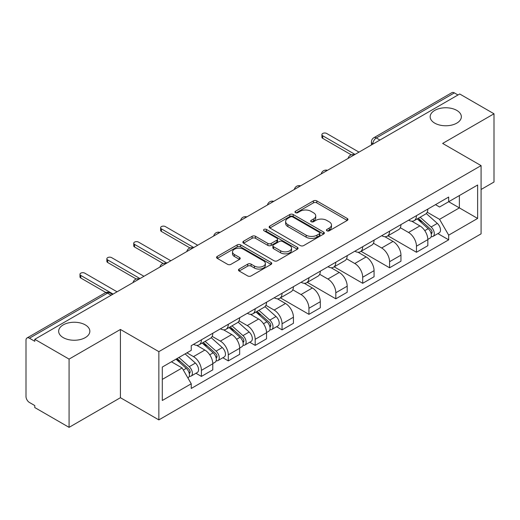 <?xml version="1.0" encoding="UTF-8"?>
<svg xmlns="http://www.w3.org/2000/svg" width="520" height="520" viewBox="0 0 520 520"><rect width="100%" height="100%" fill="white"/><g stroke="black" fill="none" stroke-linecap="round" stroke-linejoin="round"><path stroke-width="0.78" d="M326.905 230.802A1.677 0.969 0 0 0 329.271 230.802L347.243 220.428A2.392 1.378 0 0 0 347.945 219.447A2.392 1.378 0 0 0 347.243 218.472L316.797 200.895A2.392 1.378 0 0 0 313.417 200.895L295.445 211.269A1.677 0.969 0 0 0 294.957 211.952A1.677 0.969 0 0 0 295.445 212.641A1.677 0.969 0 0 0 297.817 212.641L300.137 211.296A7.657 4.42 0 0 1 310.967 211.296L313.502 212.758A7.657 4.42 0 0 1 315.744 215.885A7.657 4.42 0 0 1 313.502 219.011L311.175 220.35A1.677 0.969 0 0 0 310.687 221.039A1.677 0.969 0 0 0 311.175 221.722A1.677 0.969 0 0 0 313.547 221.722L315.868 220.376A7.657 4.42 0 0 1 326.697 220.376L329.231 221.845A7.657 4.42 0 0 1 331.474 224.965A7.657 4.42 0 0 1 329.231 228.092L326.905 229.437A1.677 0.969 0 0 0 326.417 230.119A1.677 0.969 0 0 0 326.905 230.802L326.905 229.437M85.273 324.883A15.593 9.002 0 0 0 68.276 322.933A15.593 9.002 0 0 0 58.65 331.253A15.593 9.002 0 0 0 63.219 337.616A15.593 9.002 0 0 0 80.216 339.567A15.593 9.002 0 0 0 89.843 331.253A15.593 9.002 0 0 0 85.273 324.883M456.781 110.396A15.593 9.002 0 0 0 439.784 108.446A15.593 9.002 0 0 0 430.157 116.766A15.593 9.002 0 0 0 434.726 123.13A15.593 9.002 0 0 0 451.724 125.086A15.593 9.002 0 0 0 461.351 116.766A15.593 9.002 0 0 0 456.781 110.396M239.167 269.055A2.392 1.378 0 0 0 238.466 270.03A2.392 1.378 0 0 0 239.167 271.011L247.708 275.938A2.392 1.378 0 0 0 251.089 275.938L271.05 264.42A2.392 1.378 0 0 0 271.752 263.439A2.392 1.378 0 0 0 271.05 262.464L240.604 244.888A2.392 1.378 0 0 0 237.224 244.888L217.263 256.412A2.392 1.378 0 0 0 216.561 257.387A2.392 1.378 0 0 0 217.263 258.362L227.578 264.322A2.392 1.378 0 0 0 230.964 264.322L239.506 259.389A2.392 1.378 0 0 0 240.208 258.414A2.392 1.378 0 0 0 239.506 257.433L234.39 254.482A6.396 3.692 0 0 1 232.511 251.869A6.396 3.692 0 0 1 236.464 248.456A6.396 3.692 0 0 1 243.438 249.256L263.478 260.825A6.396 3.692 0 0 1 265.356 263.439A6.396 3.692 0 0 1 261.404 266.851A6.396 3.692 0 0 1 254.43 266.052L251.089 264.127A2.392 1.378 0 0 0 247.708 264.127L239.167 269.055L239.167 271.011M158.853 351.644L120.426 329.459L69.076 359.106L34.788 339.307L459.713 93.984L494 113.783L442.65 143.429L481.078 165.613L158.853 351.644L158.853 419.894L481.078 233.857L481.078 165.613M300.307 245.57A2.392 1.378 0 0 0 303.693 245.57L323.648 234.046A2.392 1.378 0 0 0 324.35 233.071A2.392 1.378 0 0 0 323.648 232.096L293.202 214.519A2.392 1.378 0 0 0 289.822 214.519L269.867 226.044A2.392 1.378 0 0 0 269.165 227.019A2.392 1.378 0 0 0 269.867 227.994L300.307 245.57M264.7 231.166A1.677 0.969 0 0 1 266.396 231.4L266.396 229.411L297.349 247.28A2.392 1.378 0 0 1 298.051 248.255A2.392 1.378 0 0 1 297.349 249.236L277.394 260.754A2.392 1.378 0 0 1 274.007 260.754L243.561 243.178L243.561 241.228A2.392 1.378 0 0 0 242.866 242.203A2.392 1.378 0 0 0 243.561 243.178M243.561 241.228L252.103 236.294A2.392 1.378 0 0 1 255.489 236.294L267.833 243.425A2.392 1.378 0 0 0 271.219 243.425L276.881 240.149A2.392 1.378 0 0 0 277.583 239.174A2.392 1.378 0 0 0 276.881 238.199L264.03 230.776A1.677 0.969 0 0 1 263.536 230.094A1.677 0.969 0 0 1 264.57 229.203A1.677 0.969 0 0 1 266.396 229.411M69.076 359.106L69.076 427.356L34.788 407.557L34.788 405.568L29.445 402.48A4.875 2.815 -120 0 1 26 396.513L26 340.204A4.875 2.815 -120 0 1 27.008 337.974L105.066 292.909A4.875 2.815 60 0 1 107.503 293.15L29.445 338.215A4.875 2.815 -120 0 0 27.008 337.974M481.078 189.488L494 182.026L494 113.783M69.076 427.356L120.426 397.709L158.853 419.894M34.788 339.307L34.788 341.302L29.445 338.215M379.932 140.042L376.311 137.956A4.875 2.815 60 0 0 373.874 137.716L451.932 92.645A4.875 2.815 60 0 1 454.37 92.892L376.311 137.956A4.875 2.815 120 0 0 372.866 143.923L372.866 144.125M457.984 94.978L454.37 92.892M416.462 215.65A11.213 6.474 60 0 1 414.141 220.681L425.51 214.117A11.213 6.474 -120 0 0 427.83 209.086M400.322 227.721L408.531 232.466A11.213 6.474 60 0 1 416.462 246.194L427.83 239.629A11.213 6.474 -120 0 0 419.906 225.901L411.769 221.202M427.83 239.629L427.83 245.694L416.462 252.265L387.953 235.8M414.141 220.681A11.213 6.474 60 0 1 408.623 220.175M416.462 246.194L416.462 252.265M389.578 231.172A11.213 6.474 60 0 1 387.257 236.203L398.632 229.639A11.213 6.474 -120 0 0 400.953 224.608M361.069 251.322L389.578 267.781L400.953 261.216L400.953 255.144A11.213 6.474 -120 0 0 393.022 241.417L384.885 236.717M387.257 236.203A11.213 6.474 60 0 1 381.738 235.697M373.438 243.243L381.654 247.982A11.213 6.474 60 0 1 389.578 261.709L389.578 267.781M362.7 246.688A11.213 6.474 60 0 1 360.38 251.719L371.748 245.154A11.213 6.474 -120 0 0 374.069 240.123M334.191 266.844L362.7 283.303L374.069 276.738L374.069 270.667A11.213 6.474 -120 0 0 366.145 256.939L358.007 252.239M360.38 251.719A11.213 6.474 60 0 1 354.861 251.219M346.56 258.758L354.77 263.503A11.213 6.474 60 0 1 362.7 277.231L362.7 283.303M335.816 262.21A11.213 6.474 60 0 1 333.496 267.241L344.871 260.676A11.213 6.474 -120 0 0 347.191 255.645M307.307 282.36L335.816 298.818L347.191 292.253L347.191 286.189A11.213 6.474 -120 0 0 339.261 272.454L331.123 267.755M333.496 267.241A11.213 6.474 60 0 1 327.977 266.734M319.677 274.281L327.892 279.026A11.213 6.474 60 0 1 335.816 292.753L335.816 298.818M308.939 277.732A11.213 6.474 60 0 1 306.618 282.763L317.986 276.198A11.213 6.474 -120 0 0 320.307 271.161M280.43 297.882L308.939 314.34L320.307 307.775L320.307 301.704A11.213 6.474 -120 0 0 312.383 287.976L304.245 283.276M306.618 282.763A11.213 6.474 60 0 1 301.1 282.256M292.799 289.803L301.008 294.541A11.213 6.474 60 0 1 308.939 308.269L308.939 314.34M282.055 293.248A11.213 6.474 60 0 1 279.734 298.279L291.109 291.714A11.213 6.474 -120 0 0 293.43 286.683M276.601 326.709L282.055 329.862L293.43 323.291L293.43 317.226A11.213 6.474 -120 0 0 285.5 303.498L277.361 298.798M279.734 298.279A11.213 6.474 60 0 1 274.216 297.772M265.915 305.318L274.131 310.063A11.213 6.474 60 0 1 282.055 323.791L282.055 329.862M255.177 308.769A11.213 6.474 60 0 1 252.857 313.8L264.225 307.236A11.213 6.474 -120 0 0 266.546 302.204M249.724 342.231L255.177 345.378L266.546 338.812L266.546 332.742A11.213 6.474 -120 0 0 258.622 319.014L250.484 314.314M252.857 313.8A11.213 6.474 60 0 1 247.338 313.293M239.037 320.84L247.247 325.579A11.213 6.474 60 0 1 255.177 339.313L255.177 345.378M228.293 324.285A11.213 6.474 60 0 1 225.972 329.322L237.347 322.751A11.213 6.474 -120 0 0 239.668 317.72M222.839 357.747L228.293 360.9L239.668 354.334L239.668 348.263A11.213 6.474 -120 0 0 231.738 334.536L223.6 329.836M225.972 329.322A11.213 6.474 60 0 1 220.454 328.815M212.154 336.356L220.369 341.101A11.213 6.474 60 0 1 228.293 354.829L228.293 360.9M201.416 339.807A11.213 6.474 60 0 1 199.095 344.838L210.464 338.273A11.213 6.474 -120 0 0 212.784 333.242M195.962 373.269L201.416 376.415L212.784 369.85L212.784 363.786A11.213 6.474 -120 0 0 204.861 350.051L196.722 345.351M199.095 344.838A11.213 6.474 60 0 1 193.577 344.331M186.94 352.84L193.486 356.623A11.213 6.474 60 0 1 201.416 370.351L201.416 376.415M435.5 204.659L439.55 206.999L477.633 185.01L459.368 195.559L459.368 207.889L439.55 219.33L427.2 212.206M162.298 379.399L182.117 367.959L191.25 383.779L162.298 400.491L162.298 367.068L191.25 350.35L191.25 345.676L448.682 197.047L448.682 201.721L477.633 218.439L448.682 235.15L439.55 219.33M477.633 185.01L477.633 218.439M191.25 383.779L191.25 388.453L448.682 239.824L448.682 235.15M120.426 329.459L120.426 397.709M182.117 367.959L171.431 361.79M437.885 233.597L448.682 239.824M327.574 231.036L329.231 230.081A7.657 4.42 0 0 0 331.474 226.954L331.474 224.965M315.744 215.885L315.744 217.874A7.657 4.42 0 0 1 313.502 221L311.844 221.956M347.21 220.447L316.797 202.885A2.392 1.378 0 0 0 313.417 202.885L296.114 212.875M323.615 234.065L293.202 216.508A2.392 1.378 0 0 0 289.822 216.508L269.9 228.014M319.423 233.753A1.677 0.969 0 0 0 319.911 233.071A1.677 0.969 0 0 0 319.423 232.388L292.695 216.957A1.677 0.969 0 0 0 290.329 216.957L287.878 218.374A7.657 4.42 0 0 0 285.636 221.5A7.657 4.42 0 0 0 287.878 224.627L306.144 235.17A7.657 4.42 0 0 0 316.966 235.17L319.423 233.753L319.423 235.742A1.677 0.969 0 0 0 319.911 235.06L319.911 233.071M285.636 221.5L285.636 223.489A7.657 4.42 0 0 0 287.878 226.616L287.878 224.627M319.423 235.742L316.966 237.159A7.657 4.42 0 0 1 306.144 237.159L287.878 226.616M243.594 243.197L252.103 238.284L252.103 236.294M277.583 239.174L277.583 241.163A2.392 1.378 0 0 1 276.881 242.138L271.219 245.414A2.392 1.378 0 0 1 267.833 245.414L255.489 238.284A2.392 1.378 0 0 0 252.103 238.284M266.396 231.4L297.317 249.249M280.644 250.822A6.396 3.692 0 0 0 287.619 251.622A6.396 3.692 0 0 0 291.57 248.209A6.396 3.692 0 0 0 289.699 245.596L282.633 241.52A2.392 1.378 0 0 0 279.253 241.52L273.585 244.79A2.392 1.378 0 0 0 272.883 245.765A2.392 1.378 0 0 0 273.585 246.74L280.644 250.822L280.644 252.811A6.396 3.692 0 0 0 287.619 253.611A6.396 3.692 0 0 0 291.57 250.198L291.57 248.209M272.883 245.765L272.883 247.754A2.392 1.378 0 0 0 273.585 248.736L273.585 246.74M280.644 252.811L273.585 248.736M265.356 263.439L265.356 265.428A6.396 3.692 0 0 1 261.404 268.846A6.396 3.692 0 0 1 254.43 268.041L251.089 266.117A2.392 1.378 0 0 0 247.708 266.117L239.2 271.024M232.511 251.869L232.511 253.858A6.396 3.692 0 0 0 234.39 256.471L234.39 254.482M239.473 259.409L234.39 256.471M271.017 264.433L240.604 246.877A2.392 1.378 0 0 0 237.224 246.877L217.295 258.382M417.235 218.894L428.188 228.67A6.09 3.517 60 0 1 430.105 238.089L427.83 239.401M417.528 219.154L422.682 222.131M418.34 218.257L430.528 229.131A2.925 1.69 60 0 1 431.45 233.656A2.925 1.69 60 0 1 431.184 233.76M420.166 217.204L431.119 226.98A6.09 3.517 60 0 1 433.03 236.399A6.09 3.517 60 0 1 431.191 236.594M426.276 213.538L437.32 223.399A6.09 3.517 60 0 1 439.238 232.817L433.03 236.399M351.279 154.837L322.719 138.352A2.801 1.619 180 0 1 321.9 137.209L321.9 134.622A2.801 1.619 -0 0 0 322.719 135.766L355.03 154.421M358.995 152.133L326.683 133.477A2.801 1.619 -0 0 0 323.628 133.126A2.801 1.619 -0 0 0 321.9 134.622M255.951 312.013L266.903 321.783A6.09 3.517 60 0 1 268.82 331.208L266.546 332.521M256.243 312.267L261.397 315.244M257.056 311.376L269.243 322.25A2.925 1.69 60 0 1 270.166 326.768A2.925 1.69 60 0 1 269.9 326.878M258.882 310.317L269.834 320.093A6.09 3.517 60 0 1 271.745 329.511A6.09 3.517 60 0 1 269.906 329.713M264.992 306.651L276.036 316.511A6.09 3.517 60 0 1 277.953 325.93L271.745 329.511M189.995 247.956L161.441 231.472A2.801 1.619 180 0 1 160.615 230.328L160.615 227.74A2.801 1.619 -0 0 0 161.441 228.885L193.745 247.533M197.711 245.245L165.399 226.597A2.801 1.619 -0 0 0 162.344 226.245A2.801 1.619 -0 0 0 160.615 227.74M229.073 327.529L240.025 337.304A6.09 3.517 60 0 1 241.936 346.723L239.668 348.036M229.359 327.788L234.52 330.766M230.178 326.892L242.365 337.766A2.925 1.69 60 0 1 243.282 342.29A2.925 1.69 60 0 1 243.016 342.394M231.998 325.839L242.957 335.615A6.09 3.517 60 0 1 244.868 345.033A6.09 3.517 60 0 1 243.029 345.228M238.108 322.173L249.158 332.033A6.09 3.517 60 0 1 251.069 341.451L244.868 345.033M163.111 263.478L134.556 246.987A2.801 1.619 180 0 1 133.738 245.843L133.738 243.256A2.801 1.619 -0 0 0 134.556 244.4L166.868 263.055M170.827 260.767L138.522 242.112A2.801 1.619 -0 0 0 135.466 241.761A2.801 1.619 -0 0 0 133.738 243.256M202.189 343.05L213.142 352.826A6.09 3.517 60 0 1 215.059 362.245L212.784 363.558M202.482 343.31L207.636 346.288M203.294 342.413L215.482 353.288A2.925 1.69 60 0 1 216.405 357.812A2.925 1.69 60 0 1 216.138 357.916M205.12 341.361L216.073 351.13A6.09 3.517 60 0 1 217.984 360.555A6.09 3.517 60 0 1 216.144 360.75M211.231 337.695L222.274 347.549A6.09 3.517 60 0 1 224.192 356.974L217.984 360.555M136.234 278.993L107.679 262.509A2.801 1.619 180 0 1 106.853 261.365L106.853 258.778A2.801 1.619 -0 0 0 107.679 259.922L139.984 278.577M143.949 276.289L111.638 257.634A2.801 1.619 -0 0 0 108.583 257.283A2.801 1.619 -0 0 0 106.853 258.778M175.981 359.164L186.264 368.342A6.09 3.517 60 0 1 188.175 377.76L187.876 377.936M176.085 359.106L180.758 361.803M177.086 358.527L188.604 368.81A2.925 1.69 60 0 1 189.52 373.328A2.925 1.69 60 0 1 189.254 373.432M178.912 357.474L189.196 366.652A6.09 3.517 60 0 1 191.107 376.071A6.09 3.517 60 0 1 189.267 376.266M185.114 353.893L195.397 363.071A6.09 3.517 60 0 1 197.308 372.489L191.107 376.071M105.905 292.526L80.795 278.025A2.801 1.619 180 0 1 79.976 276.881L79.976 274.3A2.801 1.619 -0 0 0 80.795 275.444L113.106 294.093M117.065 291.805L84.76 273.15A2.801 1.619 -0 0 0 81.705 272.805A2.801 1.619 -0 0 0 79.976 274.3M373.035 144.02L372.866 143.923A4.875 2.815 0 0 1 371.436 141.934L371.436 144.944M228.293 354.829L239.668 348.263M255.177 339.313L266.546 332.742M282.055 323.791L293.43 317.226M308.939 308.269L320.307 301.704M335.816 292.753L347.191 286.189M362.7 277.231L374.069 270.667M389.578 261.709L400.953 255.144M201.416 370.351L212.784 363.786M193.486 356.623L204.861 350.051M220.369 341.101L231.738 334.536M247.247 325.579L258.622 319.014M274.131 310.063L285.5 303.498M301.008 294.541L312.383 287.976M327.892 279.026L339.261 272.454M354.77 263.503L366.145 256.939M381.654 247.982L393.022 241.417M408.531 232.466L419.906 225.901M353.951 155.038A4.875 2.815 120 0 0 351.8 156.286M327.074 170.56A4.875 2.815 120 0 0 324.922 171.802M300.19 186.082A4.875 2.815 120 0 0 298.038 187.323M273.312 201.597A4.875 2.815 120 0 0 271.161 202.839M246.428 217.119A4.875 2.815 120 0 0 244.276 218.361M219.55 232.642A4.875 2.815 120 0 0 217.399 233.883M192.667 248.157A4.875 2.815 120 0 0 190.515 249.399M165.789 263.679A4.875 2.815 120 0 0 163.638 264.921M138.905 279.195A4.875 2.815 120 0 0 136.754 280.436M111.124 295.236L107.503 293.15A4.875 2.815 120 0 1 109.941 292.909A4.875 4.875 0 0 0 105.066 292.909M329.231 230.081L329.231 228.092M311.175 221.722L311.175 220.35M313.502 221L313.502 219.011M295.445 212.641L295.445 211.269M313.417 202.885L313.417 200.895M316.797 202.885L316.797 200.895M347.243 220.428L347.243 218.472M269.867 227.994L269.867 226.044M289.822 216.508L289.822 214.519M293.202 216.508L293.202 214.519M323.648 234.046L323.648 232.096M306.144 237.159L306.144 235.17M316.966 237.159L316.966 235.17M255.489 238.284L255.489 236.294M267.833 245.414L267.833 243.425M271.219 245.414L271.219 243.425M276.881 242.138L276.881 240.149M297.349 249.236L297.349 247.28M247.708 266.117L247.708 264.127M251.089 266.117L251.089 264.127M254.43 268.041L254.43 266.052M239.506 259.389L239.506 257.433M217.263 258.362L217.263 256.412M237.224 246.877L237.224 244.888M240.604 246.877L240.604 244.888M271.05 264.42L271.05 262.464M428.188 228.67L424.775 230.639M432.055 232.317L430.957 232.947M437.32 223.399L431.119 226.98M322.719 135.766L322.719 138.352M266.903 321.783L263.49 323.758M270.771 325.429L269.672 326.066M276.036 316.511L269.834 320.093M161.441 228.885L161.441 231.472M240.025 337.304L236.613 339.274M243.886 340.951L242.788 341.588M249.158 332.033L242.957 335.615M134.556 244.4L134.556 246.987M213.142 352.826L209.729 354.796M217.009 356.473L215.911 357.103M222.274 347.549L216.073 351.13M107.679 259.922L107.679 262.509M186.264 368.342L183.319 370.045M190.125 371.988L189.026 372.625M195.397 363.071L189.196 366.652M80.795 275.444L80.795 278.025M354.367 154.804A4.875 4.875 0 0 0 348.114 158.412M327.483 170.319A4.875 4.875 0 0 0 321.23 173.933M300.606 185.842A4.875 4.875 0 0 0 294.353 189.449M273.721 201.364A4.875 4.875 0 0 0 267.469 204.971M246.844 216.879A4.875 4.875 0 0 0 240.591 220.493M219.96 232.401A4.875 4.875 0 0 0 213.707 236.008M193.083 247.917A4.875 4.875 0 0 0 186.83 251.531M166.198 263.439A4.875 4.875 0 0 0 159.946 267.046M139.321 278.961A4.875 4.875 0 0 0 133.068 282.568M112.548 294.411L109.941 292.909M373.874 137.716A4.875 4.875 0 0 0 371.436 141.934"/></g></svg>
